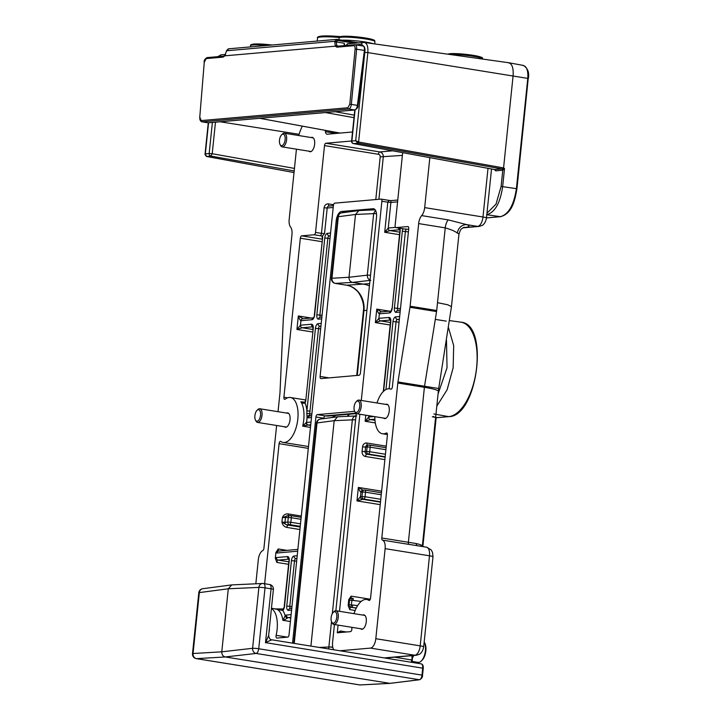 <?xml version="1.0" encoding="UTF-8"?>
<svg xmlns="http://www.w3.org/2000/svg" width="721" height="721" viewBox="0 0 721 721"><rect width="100%" height="100%" fill="white"/><g stroke="black" fill="none" stroke-linecap="round" stroke-linejoin="round"><path stroke-width="1.08" d="M436.926 417.621A1.136 0.523 -79.9 0 0 436.989 417.639A1.136 0.523 -79.9 0 0 437.061 417.639L437.494 417.612M389.926 683.346L225.276 656.957C222.906 656.317 221.744 654.596 221.78 651.82L228.296 588.778L231.711 584.902L262.615 583.478A4.551 3.947 87.4 0 0 262.615 583.478A4.551 3.947 87.4 0 0 258.902 587.39L228.296 588.778L199.338 592.599A4.551 0.478 -174.1 0 0 198.807 592.761L192.507 653.677A4.551 0.478 5.9 0 1 193.048 653.514L199.338 592.599A4.551 4.011 -97.5 0 1 202.736 588.715A4.551 4.551 0 0 0 198.807 592.761M263.318 583.523A4.551 3.947 87.4 0 0 262.624 583.478A4.551 4.551 0 0 1 263.544 583.532L263.318 583.523C264.607 583.713 265.175 585.146 265.022 587.84A4.551 0.478 -174.1 0 0 258.902 587.39L252.602 648.305A4.551 0.478 5.9 0 1 258.731 648.747C258.325 651.46 257.442 653.019 256.099 653.442A4.551 3.929 -96.5 0 1 252.602 648.305L221.78 651.82L193.048 653.514A4.551 4.02 -93.4 0 0 196.536 658.652L196.31 658.633A4.551 4.551 0 0 1 192.507 653.677M433.24 416.711L434.051 416.648L433.24 416.72M448.498 327.685L453.689 345.647L453.158 367.746L447.101 389.818L436.809 406.13M265.716 642.438L271.862 639.806C270.303 639.888 269.23 638.482 268.627 635.589L265.481 642.844L271.069 588.814C271.222 586.119 270.654 584.686 269.366 584.497L263.544 583.532M433.249 416.657L434.051 416.648L433.267 416.513M265.887 642.681L422.695 668.16L421.983 675.045A4.551 2.163 99.1 0 1 419.361 679.732L256.099 653.442L225.276 656.957L196.536 658.652L359.797 684.941A4.551 2.163 99.1 0 1 359.572 684.932A4.551 2.163 99.1 0 1 359.364 684.869M332.769 647.287A4.551 0.514 -173.2 0 0 328.866 647.079L328.875 647.007A4.551 0.478 5.9 0 1 332.741 647.161M328.704 648.963L328.866 647.079M355.57 419.946A4.551 0.478 -174.1 0 0 352.353 419.847C352.884 417.153 354.362 415.864 356.769 415.981M369.422 285.958A21.846 19.097 85 0 0 364.312 284.299L352.506 282.398L370.792 280.316C368.44 279.658 367.277 277.945 367.295 275.17A4.551 0.478 5.9 0 1 370.522 275.269M376.506 213.695A4.551 0.478 -174.1 0 0 373.658 213.623L375.524 210.352M310.904 646.097L334.193 420.676L337.608 416.792L355.985 415.945M357.255 375.416L363.961 310.607A22.486 19.647 85 0 0 346.72 285.219L335.463 283.398L352.506 282.398C350.136 281.758 348.973 280.036 349.018 277.261L355.507 214.452L358.905 210.568L375.172 209.82M294.231 643.411L317.024 422.939A4.551 4.011 -97.5 0 1 320.421 419.054L320.421 419.054A4.551 4.551 0 0 0 316.483 423.101A4.551 0.478 -174.1 0 1 317.024 422.939L334.193 420.676L352.353 419.847L332.327 613.616M341.736 212.839A4.551 4.551 0 0 0 337.798 216.877A4.551 0.478 -174.1 0 1 338.329 216.715L331.966 278.261A4.551 0.478 5.9 0 0 331.435 278.432A4.551 4.551 0 0 0 335.238 283.389A4.551 2.163 99.1 0 0 335.463 283.398A4.551 4.02 -93.4 0 1 331.966 278.261L349.018 277.261L367.295 275.17L373.658 213.623L355.507 214.452L338.329 216.715A4.551 4.011 -97.5 0 1 341.727 212.839L358.905 210.568M507.899 62.7C511.856 63.115 513.595 67.423 513.109 75.633L503.573 167.939L504.52 168.552L502.78 170.219L501.933 168.939L494.642 169.561L353.425 143.587L494.777 169.561A1.136 0.991 85 0 1 495.633 170.841L494.435 169.516M353.191 143.479L353.425 143.587A2.271 2.271 0 0 1 351.578 141.118L351.866 141.037A2.271 1.983 85 0 0 353.569 143.596L357.94 143.209L355.687 140.694L358.607 142.037A1.136 0.523 100.1 0 1 357.94 143.209L501.933 168.939L504.321 168.317M294.186 170.958L210.874 156.069L212.208 153.726L294.447 168.417M205.007 154.528L205.35 153.843L206.512 156.448A1.136 0.55 100.4 0 1 206.44 156.448L206.44 156.448A1.136 0.55 100.4 0 1 206.341 156.412M504.52 168.552L502.663 186.55C500.221 203.097 494.885 212.479 486.657 214.714L500.392 216.679L486.477 217.895M347.747 43.792L345.548 45.729M364.393 46.928L361.572 44.332A2.271 1.983 -95 0 1 363.745 42.395L508.611 62.718L523.419 65.44C527.799 68.234 529.448 72.578 528.349 78.49L367.854 52.588L358.607 142.037L503.573 167.939M522.572 65.404C526.519 65.854 528.259 70.162 527.79 78.328L516.407 188.514C513.938 204.989 508.593 214.38 500.392 216.679A1.136 0.991 -95 0 0 500.843 216.624M206.224 58.599A1.136 0.991 -95 0 1 207.116 57.599L223.988 56.13A1.136 0.991 85 0 0 223.095 57.121L206.224 58.599L204.268 62.186L199.744 117.442C199.726 119.857 200.429 121.317 201.862 121.831L207.585 122.723M199.888 117.397L201.249 120.578A1.136 0.991 85 0 0 202.123 121.84L348.721 109.024C350.064 108.646 350.938 107.105 351.334 104.401L357.4 105.374C356.94 108.078 356.039 109.61 354.687 109.98L208.09 122.804A1.136 0.991 -95 0 0 208.306 122.804L201.862 121.831M201.249 120.578L347.846 107.762L349.793 104.284L351.334 104.401L356.652 49.109C356.796 46.333 356.201 44.873 354.867 44.711L362.735 45.973C364.06 46.135 364.619 47.595 364.411 50.353L357.4 105.374L357.832 105.581M344.782 45.567L344.196 43.233L344.268 45.612M228.764 48.857L226.547 50.749L224.844 55.814L225.601 55.12L224.862 55.823L335.328 46.171L336.752 45.405L337.996 46.189A1.136 0.991 85 0 0 336.887 47.171L353.768 45.693A1.136 0.991 -95 0 1 354.867 44.711M337.734 46.171L355.129 44.72M335.346 46.153L334.76 41.854L336.301 41.962L336.752 45.405M358.364 42.818L336.59 39.376L228.332 48.839L226.412 50.785L334.823 41.286L337.022 39.394A1.136 0.541 99.1 0 1 337.086 39.394A1.136 0.541 99.1 0 1 337.455 40.448L336.301 41.962L344.196 43.233M359.734 406.509A5.822 2.767 99.1 0 1 357.58 411.862A5.822 2.767 99.1 0 1 354.66 411.367A5.822 2.767 99.1 0 1 354.092 407.005A5.822 2.767 99.1 0 1 356.219 401.678A5.822 2.767 99.1 0 1 359.734 406.509M354.66 411.367L355.183 412.385A6.922 3.281 -80.9 0 0 356.76 413.746A6.922 3.281 -80.9 0 0 361.212 406.617A6.922 3.281 -80.9 0 0 358.959 400.083A6.922 3.281 -80.9 0 0 357.039 400.876L356.219 401.678M336.77 617.185A5.822 2.767 99.1 0 1 334.616 622.538A5.822 2.767 99.1 0 1 331.696 622.034A5.822 2.767 99.1 0 1 331.128 617.681A5.822 2.767 99.1 0 1 333.255 612.345A5.822 2.767 99.1 0 1 336.77 617.185M331.696 622.034L332.219 623.052A6.922 3.281 -80.9 0 0 333.796 624.413A6.922 3.281 -80.9 0 0 338.248 617.293A6.922 3.281 -80.9 0 0 335.995 610.75A6.922 3.281 -80.9 0 0 334.075 611.552L333.255 612.345M260.533 415.188A5.822 2.767 99.1 0 1 258.379 420.541A5.822 2.767 99.1 0 1 255.459 420.037A5.822 2.767 99.1 0 1 254.892 415.675A5.822 2.767 99.1 0 1 257.027 410.348A5.822 2.767 99.1 0 1 260.533 415.188M255.459 420.037L255.991 421.055A6.922 3.281 -80.9 0 0 257.568 422.416A6.922 3.281 -80.9 0 0 262.011 415.296A6.922 3.281 -80.9 0 0 259.767 408.753A6.922 3.281 -80.9 0 0 257.839 409.555L257.027 410.348M285.128 139.658A5.822 2.767 99.1 0 1 282.974 145.002A5.822 2.767 99.1 0 1 280.063 144.506A5.822 2.767 99.1 0 1 279.487 140.144A5.822 2.767 99.1 0 1 281.623 134.818A5.822 2.767 99.1 0 1 285.128 139.658M280.063 144.506L280.586 145.525A6.922 3.281 -80.9 0 0 282.163 146.886A6.922 3.281 -80.9 0 0 286.607 139.757A6.922 3.281 -80.9 0 0 284.362 133.223A6.922 3.281 -80.9 0 0 282.443 134.016L281.623 134.818M362.78 615.067A7.282 3.452 99.1 0 1 363.483 614.86A7.282 3.452 99.1 0 1 363.898 614.878A7.282 3.452 99.1 0 1 366.214 622.187A7.282 3.452 99.1 0 1 361.996 629.271A7.282 3.452 99.1 0 1 361.582 629.253A7.282 3.452 99.1 0 1 360.581 628.73M269.393 628.198A7.282 3.452 99.1 0 1 268.969 632.299M311.139 137.54A7.282 3.452 99.1 0 1 311.851 137.332A7.282 3.452 99.1 0 1 312.265 137.351A7.282 3.452 99.1 0 1 314.581 144.66A7.282 3.452 99.1 0 1 310.363 151.743A7.282 3.452 99.1 0 1 309.949 151.725A7.282 3.452 99.1 0 1 308.939 151.194M385.744 404.391A7.282 3.452 99.1 0 1 386.447 404.193A7.282 3.452 99.1 0 1 386.862 404.202A7.282 3.452 99.1 0 1 389.178 411.52A7.282 3.452 99.1 0 1 384.96 418.604A7.282 3.452 99.1 0 1 384.545 418.586A7.282 3.452 99.1 0 1 383.545 418.054M286.543 413.07A7.282 3.452 99.1 0 1 287.255 412.863A7.282 3.452 99.1 0 1 287.67 412.881A7.282 3.452 99.1 0 1 289.986 420.19A7.282 3.452 99.1 0 1 285.768 427.274A7.282 3.452 99.1 0 1 285.354 427.256A7.282 3.452 99.1 0 1 284.344 426.724M264.625 583.713L279.099 443.667A2.28 1.081 -80.9 0 1 280.559 441.324A2.28 1.081 -80.9 0 1 280.802 441.423A22.757 10.797 -80.9 0 0 283.191 442.442A22.757 10.797 -80.9 0 0 284.48 442.487A22.757 10.797 -80.9 0 0 297.665 420.352A22.757 10.797 -80.9 0 0 290.428 397.505A22.757 10.797 -80.9 0 0 289.13 397.46A22.757 10.797 -80.9 0 0 285.165 399.2A2.28 1.081 -80.9 0 1 284.642 399.362A2.28 1.081 -80.9 0 1 283.903 397.217L300.333 238.2A2.28 1.081 -80.9 0 1 301.666 235.857L314.194 234.758A2.271 1.081 99.1 0 0 315.528 232.414L324.504 145.597A2.28 1.081 -80.9 0 1 325.838 143.245L351.596 141.001M401.687 228.521A2.271 1.081 -80.9 0 0 401.804 228.557L395.874 227.602A2.271 1.081 99.1 0 0 396 227.611L407.861 226.574A2.28 1.081 -80.9 0 1 407.996 226.574A2.28 1.081 -80.9 0 1 408.735 228.728L392.395 386.826A2.28 1.081 -80.9 0 1 390.935 389.169A2.28 1.081 -80.9 0 1 390.818 389.133A22.757 10.797 -80.9 0 0 389.71 388.826A22.757 10.797 -80.9 0 0 388.412 388.781A22.757 10.797 -80.9 0 0 376.984 402.985M374.83 416.648A22.757 10.797 -80.9 0 0 382.472 433.763A22.757 10.797 -80.9 0 0 383.761 433.808A22.757 10.797 -80.9 0 0 386.285 433.024A2.28 1.081 99.1 0 1 386.663 432.951A2.28 1.081 99.1 0 1 387.411 435.096L370.567 598.088A2.28 1.081 99.1 0 1 369.098 600.431A2.28 1.081 99.1 0 1 368.882 600.35A22.757 10.797 -80.9 0 0 366.746 599.493A22.757 10.797 -80.9 0 0 354.02 613.652M339.924 650.766L370.477 648.098A9.103 4.317 -80.9 0 0 375.812 638.707L385.122 548.654A9.103 4.317 -80.9 0 0 382.463 540.119A2.28 1.081 -80.9 0 1 381.806 537.992L397.812 383.031A9.103 4.317 -80.9 0 1 397.956 381.959L409.979 307.29A9.103 4.317 99.1 0 0 410.123 306.218L418.658 223.591A9.103 4.317 99.1 0 1 421.668 215.606L448.246 219.887L466.848 224.655A36.41 3.803 5.9 0 1 464.342 227.53L463.351 227.62M421.668 215.606A9.103 4.317 -80.9 0 0 424.678 207.612L429.842 157.638M310.472 427.4L302.703 426.147L306.308 422.497A2.28 1.757 88.6 0 0 307.822 425.039L302.703 426.147A22.757 10.797 -80.9 0 0 300.855 401.768L304.983 402.201A2.28 1.081 -154 0 0 305.055 402.886C304.163 403.733 302.766 403.363 300.855 401.768L304.695 402.39M284.84 619.618L282.893 620.312L285.183 615.815A2.28 1.559 39.5 0 0 287.544 617.987L284.84 619.618M422.299 546.509L438.341 391.269A27.308 2.857 -174.1 0 0 424.399 387.312L397.812 383.031M311.851 414.079L309.642 413.728L309.931 415.431A2.28 1.676 -27 0 0 307.065 416.9L306.813 413.367L309.642 413.728L309.985 411.123L306.903 410.907L315.438 328.343L320.656 328.911M310.742 424.804L308.3 425.011A2.28 1.992 -95 0 1 306.551 422.443L311.03 422.055M417.252 545.698A2.28 1.748 103.1 0 1 416.341 543.58A27.308 2.857 5.9 0 1 421.154 545.031A2.28 2.154 -66 0 0 421.425 546.374M421.154 545.031L422.127 546.482M410.123 306.218L436.701 310.499L445.236 227.872C451.085 229.548 455.131 231.297 457.384 233.108A9.103 8.499 111.8 0 1 466.848 224.655L477.644 226.394A9.103 4.317 -80.9 0 0 482.98 217.003A6.831 0.712 5.9 0 1 486.468 217.994C485.873 221.014 484.882 223.14 483.503 224.357C483.322 224.988 481.79 225.682 478.933 226.439L462.954 227.836M288.851 559.163L278.189 560.1A2.253 1.974 85 0 1 276.458 557.549L287.49 556.585A4.515 2.145 99.1 0 1 289.211 560.857L284.525 606.28L283.245 609.119A2.253 1.703 47.4 0 0 282.812 610.471L282.001 610.354A2.253 1.784 -91.9 0 1 283.353 609.002M282.001 610.354L274.746 608.894M299.918 529.52L286.561 527.366C284.02 526.627 282.479 524.861 281.938 522.085L286.679 524.852L300.179 527.015M300.513 523.825L290.86 522.274A2.253 1.072 99.1 0 1 289.536 524.6A2.253 1.974 -95 0 1 287.805 522.058L284.984 522.301L285.453 517.759A2.253 1.974 -95 0 1 287.219 515.83L290.04 515.587A2.253 1.974 -95 0 1 290.473 515.596A2.253 1.072 99.1 0 1 290.599 515.605A2.253 2.253 0 0 0 290.04 515.587A2.253 1.974 -95 0 0 288.274 517.516L291.329 517.732L290.86 522.274L287.805 522.058L288.274 517.516L282.407 517.543L287.607 515.848M306.308 422.497L306.551 422.443A25.037 11.878 -80.9 0 0 307.065 416.9A4.551 2.163 99.1 0 0 308.372 417.829A2.28 1.992 -95 0 1 310.147 415.873L311.679 415.747M306.813 413.367L306.903 410.907A25.037 11.878 -80.9 0 0 305.055 402.886A4.551 2.163 99.1 0 0 305.848 399.984L313.229 328.542L305.848 399.984M324.54 233.595L321.458 233.37L324.108 207.783L327.19 208.008L324.54 233.595L322.503 235.992A4.551 2.163 99.1 0 1 322.566 238.227L314.626 315.032A4.551 2.163 99.1 0 1 311.959 319.727A2.28 1.992 -95 0 1 313.392 317.844L302.721 318.745A2.28 1.992 -95 0 0 300.945 320.692C300.017 320.169 299.143 318.592 298.332 315.969L303.153 318.754M312.599 331.993L296.935 329.47L300.477 325.189A2.28 1.992 85 0 0 302.225 327.767L296.935 329.47L298.332 315.969L311.048 318.015M415.062 545.346L409.05 544.4A2.28 1.081 99.1 0 1 408.383 542.273L416.341 543.58M414.728 545.292L426.544 547.194A9.103 4.317 -80.9 0 1 429.5 555.801A6.831 0.712 5.9 0 1 432.988 556.792L423.678 646.845A6.831 0.712 5.9 0 0 420.199 645.854L429.5 555.801L385.122 548.654M278.036 411.7L279.937 393.333A9.103 4.317 -80.9 0 0 280.009 392.269L283.344 318.358A9.103 4.317 99.1 0 1 283.425 317.294L291.969 234.667A9.103 4.317 99.1 0 0 290.572 227.061A9.103 4.317 -80.9 0 1 289.175 219.454L296.439 149.184M255.829 583.794L258.316 559.739A9.103 4.317 -80.9 0 1 262.795 550.583A2.28 1.081 -80.9 0 0 263.922 548.293L276.612 425.48M403.363 228.89L401.804 228.557A2.271 1.081 -80.9 0 0 401.939 228.566L402.976 228.665M403.787 228.954L406.734 229.125A2.28 1.081 -80.9 0 0 405.4 231.477L408.401 231.955M395.874 227.602A2.271 1.081 99.1 0 1 395.135 225.457L402.66 152.636M397.577 201.853L390.89 202.439L390.899 200.699C389.34 200.285 388.313 200.789 387.808 202.213L381.878 201.258A2.28 1.081 -80.9 0 0 381.139 199.113A2.28 1.081 -80.9 0 0 381.012 199.104L334.742 203.151A2.28 1.081 99.1 0 0 333.408 205.503L289.04 634.786A2.271 1.081 -80.9 0 1 287.715 637.13L276.909 638.067A2.28 1.081 -80.9 0 1 276.774 638.067A2.28 1.081 -80.9 0 1 276.134 635.336A22.757 10.797 -80.9 0 0 271.42 608.569M288.58 564.309L276.864 562.425L275.305 558.243L275.891 552.502L278.252 548.951A2.253 1.072 -80.9 0 0 278.883 551.06M300.251 526.33L289.536 524.6L286.724 524.852A2.253 1.974 85 0 1 284.984 522.301L281.938 522.085L282.407 517.543C283.47 515.001 285.327 513.785 287.958 513.893L288.815 516.038M322.566 236.488L322.503 235.992M341.52 211.487A9.103 4.317 99.1 0 0 336.184 220.878L320.106 376.434A2.28 1.081 -80.9 0 0 320.845 378.579A2.28 1.081 -80.9 0 0 320.98 378.588L359.103 375.253A2.28 1.081 -80.9 0 0 360.437 372.901L376.506 217.345A9.103 4.317 99.1 0 0 373.55 208.748A9.103 4.317 99.1 0 0 373.036 208.73L341.52 211.487L346.233 212.244M354.642 411.34L317.258 414.611A2.28 1.081 -80.9 0 0 315.924 416.954L292.546 643.141M338.077 625.107L337.284 632.795L350.523 631.632A2.28 1.081 -80.9 0 0 351.884 628.712A22.757 10.797 -80.9 0 1 351.866 627.324M356.327 607.947L352.209 607.461L352.794 605.027L351.388 604.883L350.92 607.298A2.253 1.938 -106.8 0 1 349.072 604.766L351.388 604.883L351.866 600.296L349.541 600.178A2.253 1.983 -82.1 0 1 351.812 598.259L351.812 598.259A2.253 1.983 -82.1 0 1 351.857 598.259L351.866 600.296L353.263 600.485L353.173 598.448L351.857 598.259A2.253 2.253 0 0 0 351.812 598.259M374.893 419.189L370.459 419.577L365.168 421.289L368.719 417.008L374.118 416.54M390.421 320.052L380.661 320.908L375.371 322.611L378.913 318.331L389.052 317.447A2.28 1.992 85 0 0 390.376 319.899M399.767 228.233A4.551 2.163 99.1 0 1 400.119 231.441L392.179 308.246A4.551 2.163 99.1 0 1 389.511 312.941L379.381 313.833C378.453 313.311 377.588 311.742 376.768 309.111L381.589 311.896M399.749 229.738L389.989 230.594L384.699 232.297L388.249 228.025L395.514 227.385M397.758 200.041L390.593 200.636M334.436 624.512L332.579 642.483A9.103 4.317 -80.9 0 0 333.742 649.774M352.524 131.988L327.181 134.205A4.551 2.163 99.1 0 1 326.928 134.196A4.551 2.163 99.1 0 1 325.441 131.682A29.588 14.041 -80.9 0 0 325.27 130.357M302.351 126.148A29.588 14.041 -80.9 0 0 298.728 135.539M356.237 413.557L335.86 610.732M356.246 608.109L350.92 607.298A2.253 1.072 99.1 0 0 349.721 609.596L348.153 605.415L348.748 599.683L351.109 596.132A2.253 1.072 -80.9 0 0 351.839 598.259L353.209 598.457M380.517 501.78L363.726 499.076L356.958 500.906L360.473 496.661L365.051 496.742A2.253 1.072 99.1 0 1 363.726 499.076A2.253 1.974 -95 0 1 361.996 496.526L362.465 491.983L365.52 492.209L365.051 496.742L380.778 499.274M380.481 502.149L362.212 499.202A2.253 1.974 -95 0 1 360.473 496.661L360.942 492.119C360.031 491.605 359.166 490.046 358.355 487.432L363.141 490.199M381.878 201.258L361.293 400.452M359.869 414.242L339.501 611.318M337.284 632.795L340.393 631.001L340.528 632.506M412.051 661.4L418.09 662.374A11.383 5.398 -80.9 0 0 421.244 661.067A11.383 5.398 -80.9 0 0 425.408 650.657A11.383 5.398 -80.9 0 0 424.299 642.141A11.383 5.398 -80.9 0 0 424.191 641.942M421.244 661.067L422.118 660.211A10.211 4.849 -80.9 0 0 425.859 650.874A10.211 4.849 -80.9 0 0 424.858 643.222L424.299 642.141M449.129 416.576A1.136 0.991 -95 0 1 448.651 416.63A47.775 22.666 -80.9 0 0 476.338 369.945A47.775 22.666 -80.9 0 0 460.899 322.179C489.676 323.756 477.446 416.675 448.868 416.639L437.296 417.657A1.136 1.136 0 0 1 436.989 417.639L433.204 416.963M432.33 416.801L437.061 417.639L448.633 416.63A1.136 0.991 -95 0 1 448.633 416.63L433.826 413.944M268.627 635.589L273.394 589.472A4.551 0.478 -174.1 0 0 271.069 588.814L265.022 587.84L258.731 648.747L422.542 675.198L423.254 668.322L422.695 668.16A4.551 2.163 -80.9 0 0 421.217 663.861A4.551 2.163 -80.9 0 0 421.001 663.843M438.053 394.045L447.029 367.764L446.479 340.204M422.407 675.244L422.542 675.198C422.704 677.082 421.722 678.596 419.595 679.741A1.091 0.955 -97 0 1 419.361 679.732L389.466 683.4L359.797 684.941A1.091 0.955 -93 0 0 359.968 684.95L389.646 683.409M411.961 660.139L411.979 655.65M411.637 662.311A4.551 2.163 99.1 0 1 411.538 659.94L394.459 657.182M423.119 668.358L423.254 668.322C423.434 665.78 422.758 664.293 421.217 663.861L271.862 639.806M319.277 647.44L328.875 647.007L331.498 621.601M360.149 684.923A1.091 0.955 -93 0 1 359.968 684.95L196.31 658.633M346.287 285.146A4.551 2.163 -80.9 0 0 346.495 285.201A4.551 2.163 -80.9 0 0 346.72 285.219L369.657 283.641M347.477 416.332A22.486 19.647 85 0 0 349.514 414.178M356.742 375.461L363.42 310.769A4.551 0.478 5.9 0 1 363.961 310.607L366.899 310.318M516.822 188.713L501.104 186.433L496.003 204.151L486.963 213.209M205.016 154.456L206.44 156.448L294.024 172.553L206.512 156.448L210.874 156.069A2.271 1.983 -95 0 1 209.171 153.51L212.208 153.726L215.471 122.182M220.139 121.777L299.089 134.304M354.263 115.126L335.166 111.719M501.104 186.433L502.78 170.219L495.633 170.841M259.821 118.307L340.132 133.079M354.002 117.667L325.459 112.566M208.558 122.786L205.35 153.843L209.171 153.51L212.38 122.453M355.074 109.971L351.866 141.037L355.687 140.694L364.808 52.372L367.854 52.588C368.233 46.108 366.863 42.719 363.745 42.395M217.715 56.68L221.23 54.814A2.271 1.983 85 0 0 219.49 56.517M364.321 42.413L347.351 43.783M364.808 52.372L364.889 51.29M355.832 44.828L361.572 44.332M528.214 78.535L516.966 188.677C514.695 201.619 511.874 213.479 500.59 216.688L486.477 217.922M481.385 58.077A16.898 1.766 -174.1 0 0 470.786 54.976A16.898 1.766 -174.1 0 0 450.246 53.669M450.292 54.508A17.989 1.884 5.9 0 1 470.38 55.868A17.989 1.884 5.9 0 1 482.709 58.942L482.7 59.077M339.258 37.474A26.208 2.74 -174.1 0 0 320.854 36.969A26.208 2.74 -174.1 0 0 317.564 37.934L317.186 41.07M339.131 37.889C338.582 37.267 339.618 36.735 342.25 36.311C349.667 36.023 358.427 36.762 368.512 38.528C377.164 40.547 373.938 40.556 374.92 41.584A17.989 1.884 -174.1 0 0 361.6 38.384A17.989 1.884 -174.1 0 0 341.394 37.222A17.989 1.884 -174.1 0 0 339.131 37.889L338.915 39.691M372.856 43.611A18.043 1.884 -174.1 0 0 342.06 40.196M267.13 45.45A17.989 1.884 -174.1 0 0 252.909 44.963A17.989 1.884 -174.1 0 0 250.647 45.621L250.493 46.901M340.411 36.618A25.118 2.623 -174.1 0 0 321.917 36.059M373.595 40.718A16.898 1.766 -174.1 0 0 362.996 37.618A16.898 1.766 -174.1 0 0 342.457 36.311M250.647 45.621C250.097 44.999 251.133 44.477 253.765 44.044L272.051 45.017A16.898 1.766 -174.1 0 0 253.972 44.053M347.846 107.762A1.136 0.991 85 0 0 348.721 109.024L354.687 109.98A1.136 0.991 -95 0 0 354.903 109.989C357.228 108.556 358.247 107.078 357.976 105.545L364.988 50.524L355.111 48.992C355.21 46.919 354.768 45.811 353.768 45.693M364.844 50.56L364.988 50.524C365.051 47.847 364.384 46.333 362.987 45.982M208.513 122.759A1.136 0.991 -95 0 1 208.306 122.804L354.903 109.989M204.268 62.186L204.124 62.231C203.908 60.42 204.908 58.87 207.116 57.599A1.136 0.991 -95 0 1 207.333 57.608M199.744 117.442L204.259 62.303M349.793 104.284L355.111 48.992M226.538 50.858L224.916 55.328L223.988 56.13M224.862 55.823L223.095 57.121M335.328 46.171L336.887 47.171M334.76 41.854L334.823 41.286L336.365 41.394M337.455 40.448L354.362 43.17M337.149 39.412L358.328 42.827M435.592 417.387L434.222 430.68M386.285 433.024L387.006 433.141M424.678 207.612L482.98 217.003L488.009 168.335M290.41 621.529L282.893 620.312A22.757 10.797 -80.9 0 0 275.647 608.939L271.447 608.263M290.725 515.641L301.18 517.327L290.599 515.605A2.253 1.072 99.1 0 1 291.329 517.732L300.981 519.291M309.985 411.123L318.511 328.569A2.28 1.081 99.1 0 1 319.845 326.216L320.908 326.397M322.044 315.401L319.908 315.059L327.848 238.254L329.984 238.597M400.128 312.013L396.126 312.364A4.551 2.163 99.1 0 1 394.387 308.056L397.469 308.282A2.28 1.081 -80.9 0 0 398.1 310.4M394.387 308.056L402.327 231.252L405.4 231.477L397.469 308.282L400.461 308.759M399.064 322.269L396.072 321.791A2.28 1.081 -80.9 0 1 397.406 319.439L399.326 319.745M296.646 561.235L294.492 560.884A2.253 1.072 -80.9 0 1 295.817 558.559L296.899 558.73M291.59 610.092L288.463 610.363A4.515 2.145 99.1 0 1 286.742 606.091L289.797 606.307A2.253 1.072 -80.9 0 0 290.428 608.416M286.742 606.091L291.437 560.668L294.492 560.884L289.797 606.307L291.951 606.658M321.692 318.871L318.565 319.151A4.551 2.163 99.1 0 1 316.834 314.843L324.765 238.029L327.848 238.254A2.28 1.081 99.1 0 1 329.182 235.911L330.245 236.082M320.548 317.186A2.28 1.081 99.1 0 1 319.908 315.059L316.834 314.843M311.49 417.549L308.372 417.829M313.734 317.781L314.626 315.032M312.815 326.676A2.28 1.992 -95 0 1 311.49 324.225A4.551 2.163 99.1 0 1 313.229 328.542M315.438 328.343A4.551 2.163 99.1 0 1 318.105 323.648A2.28 1.992 85 0 0 319.845 326.216L320.944 326.126M318.105 323.648L321.224 323.378M318.565 319.151A2.28 1.992 -95 0 1 320.349 317.204L321.872 317.069M324.765 238.029A4.551 2.163 99.1 0 1 327.433 233.334A2.28 1.992 85 0 0 329.182 235.911L330.272 235.812M327.433 233.334L330.56 233.063M312.86 326.829L302.225 327.767L312.86 329.479M311.959 319.727L300.945 320.692L300.477 325.189L311.49 324.225M322.566 238.227L314.338 315.113M397.956 381.959L438.701 388.52L438.341 391.269M446.236 321.142L435.304 319.376L424.534 386.24A9.103 4.317 -80.9 0 0 424.399 387.312L408.383 542.273L381.806 537.992M463.693 227.457A9.103 7.958 -95 0 1 464.342 227.53M464.252 227.259L463.17 227.71C461.611 229.296 461.034 227.494 458.935 234.253A27.308 2.857 -174.1 0 0 457.384 233.108M463.306 227.647L477.644 226.394A6.831 5.966 85 0 0 478.933 226.439M325.838 143.245L379.787 151.933A2.28 1.081 -80.9 0 0 378.453 154.285A2.28 1.992 -95 0 1 380.201 156.854L402.372 155.403M392.702 150.806L379.787 151.933A4.551 3.975 -95 0 1 383.275 157.079L378.913 199.293M385.969 389.529L392.99 321.566A4.551 2.163 99.1 0 1 395.658 316.87A2.28 1.992 85 0 0 397.406 319.439L399.38 319.268M389.151 388.763L396.072 321.791L392.99 321.566M291.437 560.668A4.515 2.145 99.1 0 1 294.078 556.008A2.253 1.974 85 0 0 295.817 558.559L296.935 558.46M290.779 618.014L288.175 617.591L290.842 617.356M287.49 556.585A2.253 1.974 85 0 0 288.806 559.009M289.211 560.857L288.715 558.802L289.346 559.135M284.525 606.28A4.515 2.145 99.1 0 1 282.812 610.471A25.037 11.878 99.1 0 1 285.183 615.815A4.551 2.163 99.1 0 1 286.426 615.022A2.28 1.992 85 0 0 288.175 617.591A2.28 1.081 -80.9 0 0 287.544 617.987M286.426 615.022L291.131 614.607M288.463 610.363A2.253 1.974 -95 0 1 290.23 608.434L291.78 608.299M294.078 556.008L297.214 555.729M297.863 549.402L278.694 551.078A2.253 1.974 85 0 0 276.927 553.007L297.683 551.195M288.842 561.812L278.189 560.1A2.253 1.072 99.1 0 0 276.864 562.425M310.67 425.498L308.3 425.011M333.39 205.674L328.965 206.062A2.28 1.992 85 0 0 327.19 208.008L333.201 207.486M357.652 605.604L352.794 605.027M353.263 600.485L361.176 601.431M399.767 232.162L389.989 230.594A2.28 1.992 -95 0 1 388.249 228.025L390.89 202.439L387.808 202.213L384.699 232.297L399.506 234.685M398.443 228.016A2.28 1.992 85 0 0 399.704 229.584M400.119 231.441L399.614 229.377L400.254 229.711M392.179 308.246L399.831 231.531M389.511 312.941A2.28 1.992 -95 0 1 390.944 311.066M390.431 322.476L380.661 320.908A2.28 1.992 -95 0 1 378.913 318.331L379.381 313.833A2.28 1.992 -95 0 1 381.157 311.887L390.98 311.021M389.052 317.447A4.551 2.163 99.1 0 1 390.791 321.755L390.286 319.691L390.926 320.025M390.791 321.755L383.608 391.233M374.974 420.307L370.459 419.577A2.28 1.992 -95 0 1 368.719 417.008L368.855 415.693M395.658 316.87L399.659 316.519M396.126 312.364A2.28 1.992 -95 0 1 397.902 310.418L400.317 310.21M384.302 657.913L414.854 655.245A6.831 5.966 85 0 0 416.152 655.29L384.951 658.021M370.477 648.098L414.854 655.245A9.103 4.317 -80.9 0 0 420.199 645.854L375.812 638.707M409.05 544.4L382.463 540.119M436.701 310.499L436.556 311.571L409.979 307.29M437.512 302.667L447.786 304.785L451.454 306.632L438.701 388.52M435.304 319.376L436.556 311.571M418.658 223.591L445.236 227.872A9.103 4.317 99.1 0 1 448.246 219.887M324.108 207.783A4.551 3.975 -95 0 1 328.524 203.926A2.28 1.081 -80.9 0 0 329.164 206.044M375.785 199.564L380.201 156.854M378.453 154.285L324.504 145.597M402.327 231.252A4.551 2.163 99.1 0 1 402.931 228.773M406.734 229.125L408.663 229.44M396 227.611L401.939 228.566M328.524 203.926L333.553 204.728M276.134 635.336L287.436 637.148M275.891 552.502A4.515 2.145 -80.9 0 0 276.927 553.007M276.458 557.549A4.515 2.145 -80.9 0 0 275.305 558.243M278.252 548.951L286.949 550.357M286.561 527.366L287.886 525.041M287.958 513.893L301.315 516.047M308.309 448.372L279.099 443.667M283.903 397.217L287.598 397.812M315.528 232.414L321.458 233.37A2.271 1.081 99.1 0 1 320.133 235.713L314.194 234.758M321.926 241.679L300.333 238.2M301.666 235.857L322.188 239.165M322.413 236.01L320.133 235.713M356.228 413.593L328.614 416.008A18.205 15.916 -95 0 1 325.162 415.882L355.768 413.205M320.106 376.434L328.019 377.705A2.28 1.081 -80.9 0 0 328.001 377.975M328.019 377.705A20.485 17.899 -95 0 1 328.965 377.885M335.68 415.386A20.485 17.899 -95 0 1 331.327 417.621M325.387 418.405A20.485 17.899 -95 0 1 323.828 418.225A2.28 1.081 99.1 0 1 325.162 415.882L317.258 414.611M323.828 418.225L315.924 416.954M364.907 490.109L381.445 492.776L364.781 490.073A2.253 2.253 0 0 0 364.231 490.055L362.708 490.19A2.253 1.974 85 0 0 360.942 492.119L362.465 491.983A2.253 1.974 -95 0 1 364.655 490.073A2.253 1.072 99.1 0 1 364.781 490.073A2.253 1.072 99.1 0 1 365.52 492.209L381.247 494.741M369.305 445.046A2.253 1.072 99.1 0 1 369.431 445.046A2.253 1.072 99.1 0 1 370.17 447.182L367.115 446.957A2.253 1.974 -95 0 1 369.305 445.046M325.441 131.682L336.22 133.421M369.332 600.422L368.882 600.35M390.214 200.591L381.265 199.149M374.046 208.892L373.036 208.73M336.184 220.878L337.365 221.068M348.153 605.415A4.515 2.145 99.1 0 1 349.072 604.766L349.541 600.178A4.515 2.145 -80.9 0 1 348.748 599.683M385.897 449.715L370.17 447.182L369.702 451.716L366.647 451.499L367.115 446.957L365.601 447.092A2.253 1.974 -95 0 1 367.368 445.163L368.882 445.028A2.253 2.253 0 0 1 369.431 445.046L386.105 447.732L369.558 445.082M375.299 422.921L365.168 421.289L365.799 415.197M390.178 325L375.371 322.611L376.768 309.111L389.484 311.157M340.393 631.001L346.495 631.984M355.165 610.48L349.721 609.596M351.109 596.132L370.306 599.214M380.219 504.646L356.958 500.906L358.355 487.432L381.607 491.181M385.429 454.248L369.702 451.716A2.253 1.072 99.1 0 1 368.377 454.05L366.863 454.176A2.253 1.072 99.1 0 0 365.538 456.51A4.515 3.947 -95 0 1 362.077 451.409L365.132 451.634A2.253 1.974 -95 0 0 366.863 454.176L385.131 457.123M362.077 451.409L362.546 446.876L365.601 447.092L365.132 451.634L366.647 451.499A2.253 1.974 -95 0 0 368.377 454.05L385.167 456.754M362.546 446.876A4.515 3.947 -95 0 1 366.926 443.036A2.253 1.072 -80.9 0 0 367.557 445.145M366.926 443.036L386.267 446.155M365.538 456.51L384.87 459.619M412.304 658.102A11.383 5.398 -80.9 0 0 413.71 655.506M231.711 584.902L202.736 588.715M273.394 589.472A4.551 4.551 0 0 0 269.591 584.506M449.634 320.593L460.899 322.179M412.142 662.392L412.565 655.605M389.7 683.4L419.595 679.741M337.608 416.792L320.421 419.054M293.726 643.33L316.483 423.101M349.153 414.215L347.198 416.341M335.238 283.389L346.495 285.201C350.226 285.813 353.587 287.598 356.589 290.536C358.184 291.104 365.024 301.757 363.42 310.769M331.435 278.432L337.798 216.877M340.06 133.079L259.749 118.307M351.578 141.118L354.795 109.998M205.007 154.456L208.279 122.813M221.23 54.814L225.439 54.445M447.75 54.156L450.039 53.669C457.465 53.381 466.217 54.12 476.311 55.887C484.954 57.914 481.727 57.914 482.709 58.942M374.92 41.584L374.722 43.873M317.564 37.934C316.87 37.177 318.249 36.546 321.71 36.05L340.42 36.609M422.857 546.599L436.196 417.495M385.672 418.396L356.76 413.746M387.871 404.733L358.959 400.083M362.708 629.072L333.796 624.413M364.907 615.41L335.995 610.75M286.471 427.075L257.568 422.416M288.679 413.412L259.767 408.753M311.075 151.536L282.163 146.886M313.275 137.882L284.362 133.223M290.428 397.505L305.578 399.948M382.472 433.763L387.429 434.565M313.365 326.802L312.725 326.469L312.941 328.623M283.587 608.975L275.188 608.894M284.236 606.37L288.932 560.938M305.56 400.065L304.983 402.201M391.9 308.336L391.296 310.994M383.302 391.53L390.503 321.845M416.152 655.29C419.009 654.533 420.532 653.839 420.722 653.208C422.1 651.991 423.092 649.864 423.678 646.845M432.988 556.792L432.519 552.367L431.113 549.844L426.544 547.194M458.935 234.253L451.454 306.632M491.533 168.984L486.468 217.994M322.278 238.309L322.08 236.182M390.557 200.627L381.139 199.113M389.71 388.826L391.323 389.088M366.746 599.493L369.882 600.007M283.191 442.442L308.498 446.524"/></g></svg>
